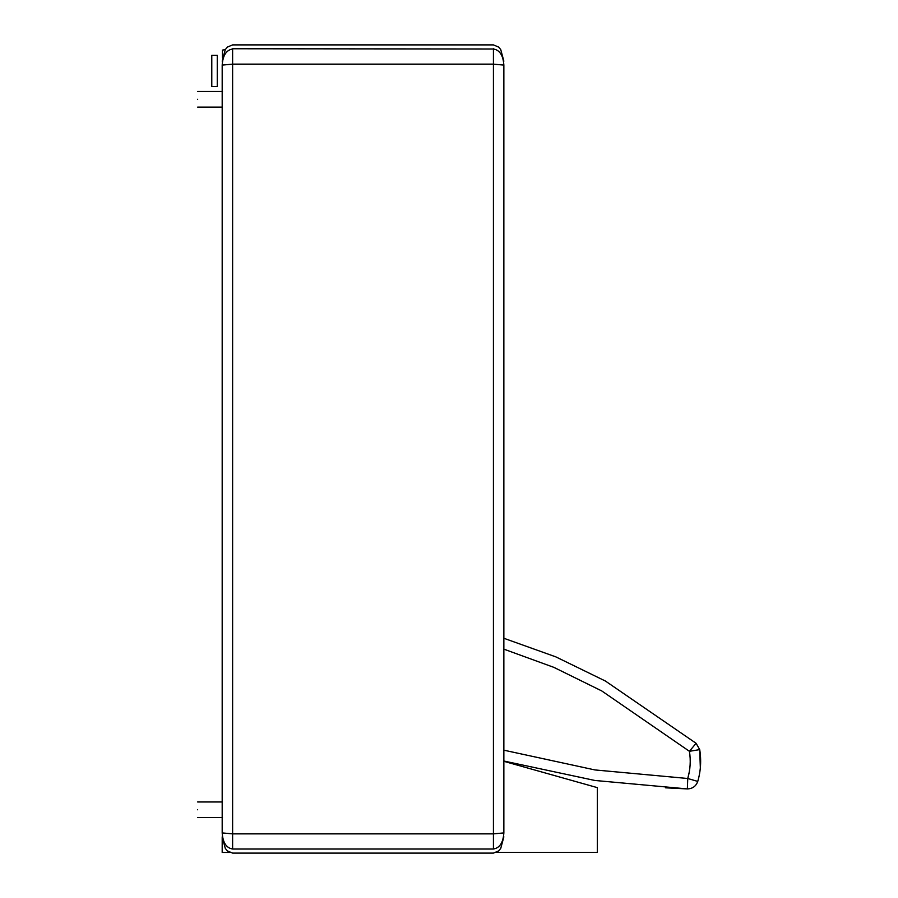 <?xml version="1.0" encoding="UTF-8"?>
<svg xmlns="http://www.w3.org/2000/svg" width="898" height="898" viewBox="0 0 898 898"><rect width="100%" height="100%" fill="white"/><g stroke="black" fill="none" stroke-linecap="round" stroke-linejoin="round"><path stroke-width="1.35" d="M197.661 99.308C197.661 109.388 197.661 109.388 197.661 99.308C197.661 89.239 197.661 89.239 197.661 99.308M197.661 809.783C197.661 819.863 197.661 819.863 197.661 809.783C197.661 799.703 197.661 799.703 197.661 809.783M211.782 86.578L217.26 86.578L217.26 55.317L211.782 55.317L211.782 86.578M381.28 44.9L407.512 44.9L381.28 44.9M503.857 638.265L555.862 656.887L605.432 681.054L696.085 743.286L605.432 681.054L555.862 656.887L503.857 638.265M700.339 767.869L699.71 749.617C701.428 760.359 700.777 770.967 697.757 781.417L687.756 778.499L687.363 788.915L594.869 780.463L503.857 761.021M665.53 787.815L687.363 788.915C692.526 788.758 695.984 786.255 697.757 781.417C695.984 786.255 692.526 788.758 687.363 788.915M696.085 743.286L689.417 751.3L699.71 749.617L696.085 743.286M283.386 44.9L281.377 44.9L283.386 44.9M222.468 50.108L225.263 49.626L222.468 50.108L222.468 57.45M496.37 852.438L597.316 852.438L597.316 787.625L503.857 761.313M222.199 837.363L222.188 852.449L229.686 852.449M222.188 65.105L222.188 832.917L222.188 65.105C222.85 55.395 226.33 50.03 232.616 48.997L232.616 64.14L222.188 65.105M222.188 832.917C222.188 838.16 222.188 838.16 222.188 832.917L232.616 833.872L232.616 849.014C226.33 847.993 222.85 842.627 222.188 832.917M503.857 64.869L503.857 832.917L503.857 64.869M232.616 849.014C232.616 854.458 232.616 854.458 232.616 849.014L493.429 849.014C493.429 854.458 493.429 854.458 493.429 849.014C499.715 847.993 503.194 842.627 503.857 832.917C503.857 838.16 503.857 838.16 503.857 832.917L493.429 833.872L493.429 64.14L503.857 65.105C503.194 55.395 499.715 50.03 493.429 48.997L493.429 48.75M493.429 849.014L493.429 833.872L232.616 833.872L232.616 64.14L493.429 64.14L493.429 48.997L232.616 48.75M689.619 752.614L689.417 751.3C690.899 760.483 690.337 769.552 687.756 778.499L689.316 771.809M687.756 778.499L594.936 769.934L503.857 750.178M503.857 649.142L553.909 667.382L601.727 690.921L689.417 751.3M222.468 91.495L197.661 91.495M197.661 107.131L222.468 107.131M222.468 801.97L197.661 801.97M197.661 817.595L222.468 817.595M503.857 836.846L500.736 848.43L498.626 850.934L493.429 853.1L232.616 853.1L227.418 850.934L225.308 848.43L222.188 836.846M222.188 61.154L225.308 49.57L227.418 47.066L232.616 44.9L493.429 44.9L498.626 47.066L500.736 49.57L503.857 61.154"/></g></svg>
